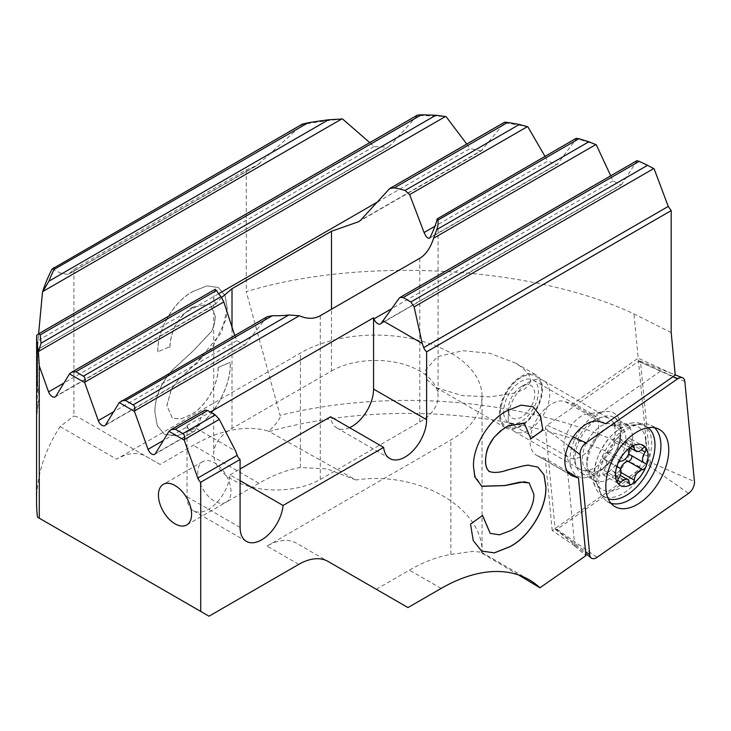 <?xml version="1.0" encoding="UTF-8"?>
<svg xmlns="http://www.w3.org/2000/svg" width="731" height="731" viewBox="0 0 731 731"><rect width="100%" height="100%" fill="white"/><g stroke="black" fill="none" stroke-linecap="round" stroke-linejoin="round"><path stroke-width="0.55" stroke-dasharray="3.65 2.74" d="M671.186 332.568L633.941 313.864C531.985 265.929 362.558 256.225 246.265 291.669L280.064 415.336C402.297 385.356 545.198 401.392 647.62 456.217L638.2 358.172L675.243 375.131M530.468 382.021L525.077 388.755L515.958 392.821L490.41 396.86L462.083 395.608L435.904 387.512L427.251 380.01L424.912 370.864L437.494 356.637L462.76 350.697L490.072 353.347L515.565 363.106L522.464 367.757L528.476 374.025L530.505 378.64L530.468 382.021M226.117 502.243A23.447 13.542 -120 0 1 214.393 501.082A23.447 13.542 60 0 1 199.07 480.413A23.447 13.542 60 0 1 202.67 461.626A23.447 13.542 60 0 1 214.393 462.787A23.447 13.542 -120 0 1 229.708 483.447A23.447 13.542 -120 0 1 226.117 502.243L186.734 524.977M500.415 415.866A29.313 16.923 120 0 0 506.373 426.849A29.313 16.923 120 0 0 529.957 417.913A29.313 16.923 120 0 0 541.644 387.065A29.313 16.923 -60 0 0 535.686 376.081A29.313 16.923 -60 0 0 512.111 385.018A29.313 16.923 -60 0 0 500.415 415.866M541.561 387.01A29.313 16.923 -60 0 1 529.874 417.867A29.313 16.923 -60 0 1 506.291 426.803A29.313 16.923 -60 0 1 500.333 415.82A29.313 16.923 -60 0 1 512.029 384.963A29.313 16.923 -60 0 1 535.604 376.036A29.313 16.923 -60 0 1 541.561 387.01M587.496 413.883A24.626 14.218 -60 0 0 563.976 448.35A24.626 14.218 120 0 0 565.017 452.818A24.626 14.218 120 0 0 568.974 457.569A24.626 14.218 120 0 0 588.784 450.068A24.626 14.218 120 0 0 598.598 424.154A24.626 14.218 -60 0 0 593.599 414.925A24.626 14.218 -60 0 0 587.496 413.883L604.811 411.526A36.349 20.98 120 0 0 570.089 462.403A36.349 20.98 -60 0 0 571.633 468.991A36.349 20.98 -60 0 0 601.622 469.951A36.349 20.98 -60 0 0 621.204 426.685A36.349 20.98 120 0 0 604.811 411.526M503.714 413.563A24.626 14.218 120 0 0 508.721 422.783A24.626 14.218 120 0 0 528.522 415.281A24.626 14.218 120 0 0 538.345 389.367A24.626 14.218 120 0 0 533.338 380.138A24.626 14.218 120 0 0 513.537 387.649A24.626 14.218 120 0 0 503.714 413.563M571.213 475.305L536.399 455.194A30.483 17.599 120 0 1 530.203 443.781A30.483 17.599 -60 0 1 541.351 412.86A30.483 17.599 -60 0 1 565.2 401.621L600.023 421.723M499.392 413.865A30.483 17.599 -60 0 1 512.696 383.181A30.483 17.599 -60 0 1 536.188 375.012A30.483 17.599 -60 0 1 542.503 388.974A30.483 17.599 -60 0 1 529.198 419.649A30.483 17.599 -60 0 1 505.706 427.818A30.483 17.599 -60 0 1 499.392 413.865M36.55 340.061L37.034 349.61L37.427 348.376L36.66 418.059A372.253 214.914 180 0 1 39.182 397.801L37.592 384.022L37.592 347.042L38.606 333.811M52.056 269.063L60.371 272.983L66.448 274.289L68.915 274.079L256.974 165.508L246.265 169.784L73.904 269.3L68.915 274.079M73.904 269.3L73.904 416.012A58.626 33.845 -60 0 1 80.209 418.342L160.089 464.468L193.249 445.316A175.869 101.536 -60 0 1 268.186 431.052C270.406 430.431 282.102 417.995 280.064 415.336M36.55 501.795A372.253 214.914 180 0 1 60.106 426.566L73.904 416.012M369.767 142.618L373.98 146.584L388.262 147.141L37.117 349.875L389.833 145.926L417.374 115.58A372.253 214.914 180 0 1 446.074 116.604M388.262 147.141L389.833 145.926M37.427 348.376L37.592 347.042M246.265 169.784L246.265 291.669M160.089 464.468L145.908 456.272A58.626 33.845 120 0 0 116.594 459.178L60.106 426.566M215.106 315.792L210.117 303.959L193.085 307.13L210.035 303.913L215.106 315.792C215.289 320.79 214.028 326.053 211.314 331.582L192.874 351.145L172.708 369.694C160.921 382.816 154.954 396.924 154.808 412.037L157.238 425.716L164.512 434.342L176.92 435.877L191.367 429.956C213.041 419.475 231.471 386.169 230.183 362.293L218.121 367.519C218.441 384.661 205.438 407.258 190.325 414.888L180.685 418.945L172.333 418.141L166.869 405.486L171.392 389.084L178.291 379.956L205.539 354.288L213.233 345.827L225.952 319.63L227.167 308.5L225.084 295.589L218.341 287.493L206.891 285.858L193.487 291.23C174.124 300.587 156.809 330.056 157.823 351.849L169.967 346.677L157.823 351.849M169.811 347.527C170.003 340.902 171.666 333.903 174.81 326.529L180.164 318.022C186.496 311.351 191.056 307.568 193.834 306.682M637.14 160.555L621.807 184.303L381.317 323.157M610.732 175.805L613.035 180.877L620.93 185.126L621.807 184.303M358.482 221.776L481.208 150.924L504.463 122.744A372.253 214.914 180 0 1 527.873 126.819M544.979 156.333L547.702 161.167L434.936 226.272M596.268 144.765A372.253 214.914 180 0 0 576.521 138.579L557.022 164.585L547.702 161.167M637.441 160.838A372.253 214.914 180 0 1 654.126 168.797M342.51 118.961A372.253 214.914 180 0 0 302.488 124.48L256.974 165.508M466.762 144.053L470.024 148.567L378.292 201.537M481.208 150.924L470.024 148.567M331.49 371.01A62.437 36.047 180 0 1 399.528 363.197A62.437 36.047 180 0 1 438.07 396.494A62.437 36.047 180 0 1 419.786 421.988L320.297 479.417A62.437 36.047 180 0 1 252.259 487.239A62.437 36.047 180 0 1 213.717 453.933A62.437 36.047 180 0 1 232.01 428.448L331.49 371.01L331.49 309.231M267.089 316.77L245.534 344.109L105.657 424.866M234.733 335.456L236.78 340.673L244.583 344.968L245.534 344.109M215.325 289.22L213.717 297.983L215.581 303.968L55.922 396.147M221.721 297.48L215.581 303.968M298.778 564.359L267.062 546.057A58.626 33.845 -60 0 1 296.375 543.151L407.971 607.58M376.264 589.268L409.424 570.125A175.869 101.536 -60 0 1 450.872 554.409L472.171 551.466L481.281 552.133L482.04 553.203L518.581 574.968M482.04 553.203L482.04 553.093C483.803 508.164 418.753 470.444 355.915 479.965L269.127 431.555C391.304 397.646 537.842 412.092 641.745 467.968C645.647 464.752 647.602 460.832 647.62 456.217M574.831 546.011L552.207 530.532L641.745 467.968M574.721 546.075L585.933 555.642M269.127 431.555L268.186 431.052M565.2 401.621L572.355 404.179L638.2 358.172L633.941 313.864M536.399 455.194A30.483 17.599 120 0 0 538.071 455.97L545.289 458.556L567.201 471.203M552.207 530.532L545.289 458.556M572.355 404.179L594.732 417.109L662.624 369.676M605.661 423.742L594.732 417.109M574.813 546.03L567.594 471.532M267.062 546.057L450.872 439.934A106.397 61.431 0 0 0 482.04 396.494A106.397 61.431 0 0 0 416.359 339.741A106.397 61.431 0 0 0 300.404 353.064L116.594 459.178M209.002 616.196L37.5 517.183M355.915 479.965L326.921 468.891L300.404 467.529A175.869 101.536 120 0 0 258.948 483.255L225.788 502.398M240.088 480.66L230 474.839A30.483 17.599 -60 0 1 215.672 503.741A30.483 17.599 -60 0 1 193.34 510.722A30.483 17.599 -60 0 1 187.035 496.769L187.035 425.488L187.428 426.602L163.388 440.482M187.035 425.488L210.309 412.056M154.652 454.326L194.035 431.592A5.866 3.381 60 0 0 194.784 430.842L204.918 410.1M194.035 431.592A5.866 3.381 60 0 1 187.428 426.602M230 474.839L240.088 469.01M349.528 427.681A30.483 17.599 -60 0 1 336.772 427.918A30.483 17.599 -60 0 1 330.595 416.752M196.274 428.393L235.674 451.146M481.501 551.019L473.121 540.456L470.526 524.118M482.588 515.419L470.444 524.072M490.172 533.347L499.456 534.772L510.375 530.706M510.293 530.651C521.797 525.178 534.507 508.136 533.749 494.156L533.831 494.202M529.143 482.926L533.749 494.156M473.542 466.844L474.063 473.926L481.647 486.216M473.46 466.798C472.244 446.467 489.386 419.238 507.14 410.639L507.223 410.685M507.14 410.639L521.102 405.102L533.127 406.765M523.908 423.021L530.807 438.737M508.474 469.631C505.295 469.604 499.958 474.538 488.783 471.267M528.595 465.062C527.572 464.578 520.39 466.25 507.022 470.051M537.852 467.091L527.992 465.163M215.188 315.838C215.38 320.836 214.11 326.099 211.396 331.627L192.957 351.191L172.79 369.74C161.003 382.861 155.036 396.979 154.899 412.083L157.32 425.762L164.594 434.388L177.012 435.923L191.367 429.956M191.449 430.011C213.123 419.521 231.553 386.224 230.265 362.348L230.183 362.293M218.121 367.519L230.265 362.348M218.203 367.565C218.532 384.716 205.53 407.304 190.407 414.943L190.325 414.888M190.407 414.943L180.767 418.991L172.415 418.187L166.869 405.486M227.167 308.5L221.731 332.258L195.945 363.444L178.373 380.001L171.474 389.139L166.951 405.531M227.25 308.546L225.166 295.635L218.432 287.548L206.974 285.903L193.487 291.23M193.569 291.276C174.206 300.642 156.891 330.101 157.905 351.903M193.916 306.728L187.346 311.095L179.744 318.716L174.508 327.397C171.694 334.332 170.149 341.057 169.894 347.572M37.592 384.022L39.182 397.801M37.71 347.061L37.71 384.031M39.291 397.81A372.253 214.914 0 0 0 36.778 418.068L36.66 418.059M37.427 385.374L37.537 348.367M36.778 418.068L37.537 385.383M620.418 468.955A8.205 4.742 120 0 0 619.851 471.806A3.518 2.029 -60 0 1 618.252 475.241A3.518 2.029 -60 0 1 615.612 476.119A3.518 2.029 -60 0 1 614.881 474.675A8.205 4.742 120 0 0 613.19 471.303A8.205 4.742 120 0 0 606.492 473.926A3.518 2.029 -60 0 1 603.614 475.04A3.518 2.029 -60 0 1 602.892 473.432A3.518 2.029 -60 0 1 604.007 470.389A8.205 4.742 120 0 0 606.62 463.29A8.205 4.742 120 0 0 604.921 459.534A8.205 4.742 120 0 0 604.007 459.196A3.518 2.029 -60 0 1 603.614 459.059A3.518 2.029 -60 0 1 602.892 457.451A3.518 2.029 -60 0 1 606.492 452.8A8.205 4.742 120 0 0 614.881 442.356A3.518 2.029 -60 0 1 616.48 438.92A3.518 2.029 -60 0 1 619.12 438.052A3.518 2.029 -60 0 1 619.851 439.495A8.205 4.742 120 0 0 621.542 442.858A8.205 4.742 120 0 0 628.24 440.245A3.518 2.029 -60 0 1 631.118 439.121A3.518 2.029 -60 0 1 631.84 440.729A3.518 2.029 -60 0 1 630.725 443.772A8.205 4.742 120 0 0 628.112 450.872A8.205 4.742 120 0 0 628.742 453.54M648.233 427.699A41.037 23.694 120 0 0 646.496 426.511A41.037 23.694 120 0 0 614.872 437.503A41.037 23.694 120 0 0 596.962 478.805A41.037 23.694 120 0 0 605.46 497.592A41.037 23.694 120 0 0 608.201 498.798M593.654 476.895A41.037 23.694 120 0 0 595.564 487.751A41.037 23.694 120 0 0 602.152 495.682A41.037 23.694 120 0 0 633.777 484.69A41.037 23.694 120 0 0 651.687 443.388A41.037 23.694 120 0 0 643.189 424.61A41.037 23.694 120 0 0 633.028 422.865A41.037 23.694 120 0 0 593.654 476.895M573.762 455.833A29.313 16.923 120 0 0 579.829 469.256A29.313 16.923 120 0 0 582.872 470.398A29.313 16.923 120 0 0 604.199 459.397A29.313 16.923 120 0 0 615.21 431.902A29.313 16.923 120 0 0 611.655 420.553A29.313 16.923 120 0 0 609.142 418.488A29.313 16.923 120 0 0 586.554 426.337A29.313 16.923 120 0 0 573.762 455.833M508.264 418.022A29.313 16.923 120 0 0 514.332 431.445A29.313 16.923 120 0 0 536.919 423.587A29.313 16.923 120 0 0 549.712 394.091A29.313 16.923 120 0 0 543.645 380.677A29.313 16.923 120 0 0 528.988 382.13A29.313 16.923 120 0 0 508.264 418.022L508.264 409.406A18.759 10.828 120 0 0 521.532 417.063A18.759 10.828 120 0 0 534.79 394.091A18.759 10.828 120 0 0 521.532 386.434A18.759 10.828 120 0 0 508.264 409.406M629.811 454.636A8.205 4.742 120 0 0 630.725 454.965A3.518 2.029 -60 0 1 631.118 455.102A3.518 2.029 -60 0 1 631.63 455.687M654.528 427.736A43.97 25.384 120 0 0 650.974 425.278A43.97 25.384 120 0 0 640.913 423.852A43.97 25.384 120 0 0 598.908 485.402A43.97 25.384 120 0 0 600.781 493.37A43.97 25.384 120 0 0 607.041 501.375A43.97 25.384 120 0 0 610.942 503.22M575.151 461.16A32.246 18.613 120 0 0 581.702 473.24A32.246 18.613 120 0 0 607.635 463.417A32.246 18.613 120 0 0 620.5 429.481A32.246 18.613 120 0 0 613.939 417.401A32.246 18.613 120 0 0 588.007 427.224A32.246 18.613 120 0 0 575.151 461.16M650.17 462.166A2.531 1.462 -60 0 1 648.58 465.355L557.059 529.299A2.531 1.462 -60 0 1 555.505 529.472A2.531 1.462 -60 0 1 555.094 528.595L545.472 428.476A2.531 1.462 -60 0 1 547.062 425.287L638.583 361.342A2.531 1.462 -60 0 1 639.917 361.041A2.531 1.462 -60 0 1 640.548 362.046L650.17 462.166L694.45 481.583M373.98 146.584L38.186 340.454M637.331 160.765L399.163 298.266M613.035 180.877L391.496 308.784M419.786 421.988L419.786 258.253M232.01 428.448L232.01 328.109M320.297 479.417L320.297 315.691M441.131 588.437L409.424 570.125M538.071 455.97L569.705 474.236M258.948 483.255L193.249 445.316M450.872 554.409L450.872 439.934M300.404 467.529L300.404 353.064M204.351 410.74L169.373 430.934M194.784 430.842L155.401 453.585M558.055 163.671L430.047 237.584M236.78 340.673L113.643 411.763M576.43 138.488L437.202 218.871M265.801 317.83L119.628 402.214M504.372 122.653L388.463 189.567M215.051 289.686L69.884 373.504M482.451 149.892L360.52 220.287M218.633 293.716L63.899 383.044M417.282 115.498L37.007 335.045M302.332 124.425L52.477 268.679M259.651 163.643L67.736 274.445M240.088 527.407L187.035 496.769M630.725 443.772L641.325 449.894M586.737 461.992A27.677 15.981 120 0 0 588.026 469.311A27.677 15.981 120 0 0 609.855 470.874A27.677 15.981 120 0 0 625.873 439.404A27.677 15.981 120 0 0 613.291 425.561A27.677 15.981 120 0 0 586.737 461.992M620.18 436.873A26.736 15.433 120 0 0 616.937 426.52A26.736 15.433 120 0 0 595.738 430.12A26.736 15.433 120 0 0 582.369 458.712A26.736 15.433 120 0 0 590.685 471.988A26.736 15.433 120 0 0 610.138 461.955A26.736 15.433 120 0 0 620.18 436.873M606.492 473.926L617.576 480.322M604.007 470.389L618.435 478.714M604.007 459.196L617.722 467.118M630.725 454.965L645.153 463.29M619.851 471.806L620.994 472.473M614.881 474.675L629.309 482.999M606.492 452.8L620.911 461.124M614.881 442.356L629.309 450.689M619.851 439.495L631.94 446.467M628.24 440.245L642.668 448.569M645.711 440.51A36.166 20.879 120 0 0 629.4 425.424A36.166 20.879 120 0 0 594.842 476.055A36.166 20.879 120 0 0 596.386 482.615A36.166 20.879 120 0 0 626.22 483.566A36.166 20.879 120 0 0 645.711 440.51M632.58 436.453A32.246 18.613 120 0 0 626.028 424.373A32.246 18.613 120 0 0 600.096 434.205A32.246 18.613 120 0 0 587.24 468.142A32.246 18.613 120 0 0 593.791 480.221A32.246 18.613 120 0 0 619.724 470.389A32.246 18.613 120 0 0 632.58 436.453M648.58 465.355L688.547 493.407M557.059 529.299L597.026 557.351M555.094 528.595L585.54 551.585M545.472 428.476L568.389 445.764M547.062 425.287L573.141 437.01M638.583 361.342L672.904 376.767M640.548 362.046L684.828 381.463M202.67 461.626L163.287 484.361M508.721 422.783L568.974 457.569M565.017 452.818L571.633 468.991M515.565 363.106L536.188 375.012M380.568 323.897L620.93 185.126M438.07 222.27L438.07 396.494M213.717 297.983L213.717 453.933M481.281 552.133L529.061 579.72M435.904 387.512L505.706 427.818M533.338 380.138L593.599 414.925M482.04 396.494L482.04 553.093M429.499 238.205L557.022 164.585M104.917 425.606L244.583 344.968M55.172 396.887L216.12 303.968M193.34 510.722L246.402 541.36M336.772 427.918L389.824 458.556M602.152 495.682L605.46 497.592M582.872 470.398L590.685 471.988L588.026 469.311L595.564 487.751M633.028 422.865L613.291 425.561L616.937 426.52L611.655 420.553M603.614 475.04L618.042 483.374M603.614 459.059L618.042 467.383M643.189 424.61L646.496 426.511M514.332 431.445L579.829 469.256M543.645 380.677L609.142 418.488M521.532 386.434L528.988 382.13M631.118 455.102L645.537 463.436M615.612 476.119L630.031 484.443M613.19 471.303L620.272 475.388M604.921 459.534L617.521 466.807M619.12 438.052L633.549 446.376M621.542 442.858L630.332 447.939M631.118 439.121L645.537 447.445M640.913 423.852L629.4 425.424L626.028 424.373L613.939 417.401M581.702 473.24L593.791 480.221L596.386 482.615L600.781 493.37M607.041 501.375L614.214 506.154M555.505 529.472L585.741 553.595M639.917 361.041L675.216 374.884M650.974 425.278L658.704 429.097"/><path stroke-width="1.1" d="M175.011 485.521A23.447 13.542 -120 0 0 163.287 484.361A23.447 13.542 -120 0 0 159.696 503.147A23.447 13.542 -120 0 0 175.011 523.816A23.447 13.542 60 0 0 186.734 524.977A23.447 13.542 60 0 0 190.325 506.181A23.447 13.542 60 0 0 175.011 485.521M637.331 160.765L639.196 161.359A368.735 212.885 0 0 1 647.538 165.325L654.126 168.797L668.244 206.444L671.186 210.61L671.186 332.568L675.243 375.131L605.661 423.742L600.023 421.723A30.483 17.599 120 0 0 576.174 432.962A30.483 17.599 120 0 0 565.017 463.883A30.483 17.599 -60 0 0 571.213 475.305A30.483 17.599 -60 0 0 572.894 476.073L578.486 478.074L567.539 471.422M38.606 333.811L42.499 292.172A372.253 214.914 180 0 1 52.056 269.063L302.314 124.124L308.071 122.781A368.735 212.885 180 0 1 328.466 119.802L342.51 118.961L369.767 142.618M38.423 351.958L39.282 365.948L39.282 518.206L37.5 517.183A372.253 214.914 180 0 1 36.55 501.795L36.651 335.392A372.253 214.914 180 0 0 38.423 351.958L41.055 343.168A368.735 212.885 180 0 1 40.278 334.825L38.451 333.903L36.651 335.392M671.186 210.61L426.621 351.803L426.621 419.713A30.483 17.599 -60 0 1 413.317 450.387A30.483 17.599 -60 0 1 389.824 458.556A30.483 17.599 -60 0 1 383.656 447.39L283.052 505.468A30.483 17.599 -60 0 1 268.725 534.379A30.483 17.599 -60 0 1 246.402 541.36A30.483 17.599 -60 0 1 240.088 527.407L240.088 459.497L200.714 482.241L200.714 611.408L209.002 616.196L298.778 564.359A58.626 33.845 -60 0 1 328.091 561.454L407.971 607.58L441.131 588.437A175.869 101.536 -60 0 1 529.061 579.72A175.869 101.536 -60 0 1 539.935 587.788L585.933 555.642L578.486 478.074M527.992 465.163L537.852 467.091L544.019 474.757L545.893 486.837C546.87 508.858 528.431 537.897 509.343 546.962L494.357 552.892L481.546 551.046L473.204 540.501L470.526 524.118L482.588 515.419L490.218 533.374L499.511 534.818L510.375 530.706C521.879 525.223 534.589 508.182 533.831 494.202L529.143 482.926M523.908 423.021L507.533 426.072L524.328 423.249L530.816 438.838L542.877 430.13L540.447 415.948L533.173 406.792L521.194 405.148L507.223 410.685C489.478 419.283 472.336 446.513 473.542 466.844L474.885 477.051L481.866 486.343L504.838 485.594L524.255 481.775L529.217 482.972M485.576 461.087C485.548 448.596 492.246 439.368 494.786 436.617L502.444 429.508L508.365 425.707M485.594 460.21C485.411 465.428 486.672 469.229 489.386 471.623L489.304 471.568C486.59 469.183 485.329 465.373 485.512 460.164L485.594 460.21M508.557 469.677C500.223 472.665 493.663 473.204 488.865 471.312M528.677 465.108L523.414 465.839L507.104 470.106M210.309 412.056L373.568 317.793L373.961 318.908A5.866 3.381 60 0 0 380.568 323.897A5.866 3.381 60 0 0 381.317 323.157L399.163 298.266L400.085 297.416L403.238 297.581L410.849 301.976L414.13 306.91L422.207 343.451L423.706 347.627A5.866 3.381 60 0 0 426.621 351.803M504.372 122.653C504.015 122.159 505.084 122.095 507.588 122.47A368.735 212.885 180 0 1 519.33 124.471L527.873 126.819L544.979 156.333M576.43 138.488L578.943 138.707A368.735 212.885 180 0 1 588.839 141.787L596.268 144.765L610.732 175.805M38.451 333.903L417.337 115.151L421.367 114.804A368.735 212.885 180 0 1 435.813 115.26L446.074 116.604L466.762 144.053M39.282 365.948L48.566 391.898A5.866 3.381 60 0 0 55.172 396.887A5.866 3.381 60 0 0 55.922 396.147L69.5 373.87L84.732 382.66L98.31 420.617A5.866 3.381 60 0 0 104.917 425.606A5.866 3.381 60 0 0 105.657 424.866L119.235 402.589L134.467 411.379L148.046 449.337A5.866 3.381 60 0 0 154.652 454.326A5.866 3.381 60 0 0 155.401 453.585L168.98 431.299L184.212 440.099L197.79 478.056A5.866 3.381 60 0 0 200.714 482.241M39.282 518.206L200.714 611.408M429.499 238.205L430.047 237.584C433.602 230.265 435.987 224.033 437.202 218.871L437.96 220.104A62.437 36.047 180 0 1 438.07 222.27A62.437 36.047 180 0 1 436.772 229.58L433.611 238.224C430.413 248.037 425.808 254.717 419.786 258.253L320.297 315.691C314.239 319.127 307.248 319.145 299.326 315.755L288.809 314.997A62.437 36.047 180 0 1 272.398 315.682L267.089 316.77L119.235 402.589M507.588 122.47L394.301 187.867L389.687 188.552L360.52 220.287L358.482 221.776L331.49 231.27L232.01 288.699L221.721 297.48M394.301 187.867A62.437 36.047 180 0 1 405.029 190.471L409.652 194.62L424.09 232.531C426.301 237.493 428.284 239.183 430.047 237.584M437.202 218.871L576.348 138.223M234.733 335.456L223.805 301.921L221.073 296.676A62.437 36.047 180 0 1 216.577 290.481L215.051 289.686M134.467 411.379L134.595 410.859C135.208 407.925 134.723 405.924 133.152 404.873L125.531 400.478L121.392 400.89M84.732 382.66L84.851 382.139C85.463 379.206 84.979 377.214 83.407 376.154L75.796 371.759L71.647 372.17L69.5 373.87M42.499 292.172L48.922 281.188A368.735 212.885 180 0 1 54.094 269.41L53.984 267.491M184.212 440.099L184.34 439.578C184.943 436.645 184.468 434.643 182.887 433.593L175.276 429.198L171.136 429.609L168.98 431.299M518.581 574.968L539.935 587.788M567.201 471.203L567.667 471.477M171.136 429.609L204.918 410.1L207.641 410.511L215.252 414.906L219.318 419.384L235.674 451.146L237.173 455.322L197.79 478.056M240.088 459.497A5.866 3.381 60 0 1 237.173 455.322M240.088 469.01L330.595 416.752L383.656 447.39M283.052 505.468L240.088 480.66M426.621 419.713L373.568 389.075A30.483 17.599 -60 0 1 349.528 427.681M373.568 389.075L373.568 317.793M422.207 343.451L382.806 320.699M537.815 467.063L543.946 474.739L545.81 486.791C546.788 508.813 528.349 537.852 509.26 546.916L509.343 546.962M509.26 546.916L494.302 552.846L481.501 551.019M482.515 515.474L490.172 533.347M481.647 486.216L504.755 485.548L520.152 482.085L529.125 482.926M533.127 406.765L540.373 415.93L542.877 430.13M530.807 438.737L542.795 430.084M485.494 461.033C485.951 453.841 487.038 448.807 488.765 445.928L493.818 437.659L500.05 431.281L508.283 425.661M646.268 449.062A3.518 2.029 -60 0 1 645.153 452.105A8.205 4.742 120 0 0 642.54 459.205A8.205 4.742 120 0 0 644.239 462.961A8.205 4.742 120 0 0 645.153 463.29A3.518 2.029 -60 0 1 645.537 463.436A3.518 2.029 -60 0 1 646.268 465.044A3.518 2.029 -60 0 1 645.939 466.67A23.1 13.332 120 0 0 648.123 455.98A23.1 13.332 120 0 0 645.939 447.811A3.518 2.029 -60 0 1 646.268 449.062M645.939 466.67A3.518 2.029 -60 0 1 642.668 469.695A8.205 4.742 120 0 0 634.27 480.13A3.518 2.029 -60 0 1 631.794 484.269A23.1 13.332 120 0 0 645.939 466.67M631.63 455.687A3.518 2.029 -60 0 1 631.84 456.72A3.518 2.029 -60 0 1 628.24 461.362A8.205 4.742 120 0 0 620.418 468.955M615.456 474.839A23.1 13.332 120 0 0 617.649 483.008A23.1 13.332 120 0 0 631.794 484.269A3.518 2.029 -60 0 1 630.031 484.443A3.518 2.029 -60 0 1 629.309 482.999A8.205 4.742 120 0 0 627.618 479.637A8.205 4.742 120 0 0 620.911 482.25A3.518 2.029 -60 0 1 618.042 483.374A3.518 2.029 -60 0 1 617.649 483.008A3.518 2.029 -60 0 1 617.311 481.766A3.518 2.029 -60 0 1 618.435 478.714A8.205 4.742 120 0 0 621.039 471.614A8.205 4.742 120 0 0 619.34 467.858A8.205 4.742 120 0 0 618.435 467.529A3.518 2.029 -60 0 1 618.042 467.383A3.518 2.029 -60 0 1 617.311 465.775A3.518 2.029 -60 0 1 617.649 464.148A23.1 13.332 120 0 0 615.456 474.839M608.201 498.798A41.037 23.694 120 0 0 638.748 484.763A41.037 23.694 120 0 0 654.994 445.298A41.037 23.694 120 0 0 648.233 427.699M645.939 447.811A23.1 13.332 120 0 0 631.794 446.55A23.1 13.332 120 0 0 617.649 464.148A3.518 2.029 -60 0 1 620.911 461.124A8.205 4.742 120 0 0 629.309 450.689A3.518 2.029 -60 0 1 631.794 446.55A3.518 2.029 -60 0 1 633.549 446.376A3.518 2.029 -60 0 1 634.27 447.82A8.205 4.742 120 0 0 635.961 451.191A8.205 4.742 120 0 0 642.668 448.569A3.518 2.029 -60 0 1 645.537 447.445A3.518 2.029 -60 0 1 645.939 447.811M628.742 453.54A8.205 4.742 120 0 0 629.811 454.636L644.239 462.961M610.942 503.22A43.97 25.384 120 0 0 645.044 486.316A43.97 25.384 120 0 0 660.742 442.191A43.97 25.384 120 0 0 654.528 427.736M668.591 446.23A44.518 25.704 -60 0 1 650.307 493.681A44.518 25.704 -60 0 1 614.214 506.154A44.518 25.704 -60 0 1 605.981 489.98A44.518 25.704 -60 0 1 623.205 443.717A44.518 25.704 -60 0 1 658.704 429.097A44.518 25.704 -60 0 1 668.591 446.23M688.547 493.407A9.375 5.419 120 0 0 694.45 481.583L684.828 381.463A9.375 5.419 120 0 0 682.498 377.744A9.375 5.419 120 0 0 677.546 378.85L586.024 442.794A9.375 5.419 120 0 0 580.122 454.627L589.734 554.747A9.375 5.419 120 0 0 591.251 558A9.375 5.419 120 0 0 597.026 557.351L688.547 493.407M639.196 161.359L403.238 297.581M647.538 165.325L410.849 301.976M391.496 308.784L373.961 318.908M653.724 168.578L414.13 306.91M668.244 206.444L423.706 347.627M331.49 309.231L331.49 231.27M232.01 328.109L232.01 288.699M569.705 474.236L572.894 476.073M588.839 141.787L436.772 229.58M578.943 138.707L437.96 220.104M272.398 315.682L125.531 400.478M288.809 314.997L133.152 404.873M595.829 144.564L433.611 238.224M299.326 315.755L134.595 410.859M163.388 440.482L148.046 449.337M207.641 410.511L175.276 429.198M215.252 414.906L182.887 433.593M219.318 419.384L184.34 439.578M434.936 226.272L424.09 232.531M113.643 411.763L98.31 420.617M519.33 124.471L405.029 190.471M216.577 290.481L75.796 371.759M221.073 296.676L83.407 376.154M527.389 126.646L409.652 194.62M223.805 301.921L84.851 382.139M378.292 201.537L218.633 293.716M63.899 383.044L48.566 391.898M421.367 114.804L40.278 334.825M435.813 115.26L41.055 343.168M445.499 116.485L38.725 351.337M308.071 122.781L54.094 269.41M328.466 119.802L48.922 281.188M341.733 118.961L43.01 291.422M641.325 449.894L645.153 452.105M628.24 461.362L642.668 469.695M617.576 480.322L620.911 482.25M617.722 467.118L618.435 467.529M620.994 472.473L634.27 480.13M631.94 446.467L634.27 447.82M585.54 551.585L589.734 554.747M568.389 445.764L580.122 454.627M573.141 437.01L586.024 442.794M672.904 376.767L677.546 378.85M400.085 297.416L637.14 160.555M389.687 188.552L504.381 122.333M71.647 372.17L215.325 289.22M620.272 475.388L627.618 479.637M617.521 466.807L619.34 467.858M630.332 447.939L635.961 451.191M585.741 553.595L591.251 558M675.216 374.884L682.498 377.744"/></g></svg>

